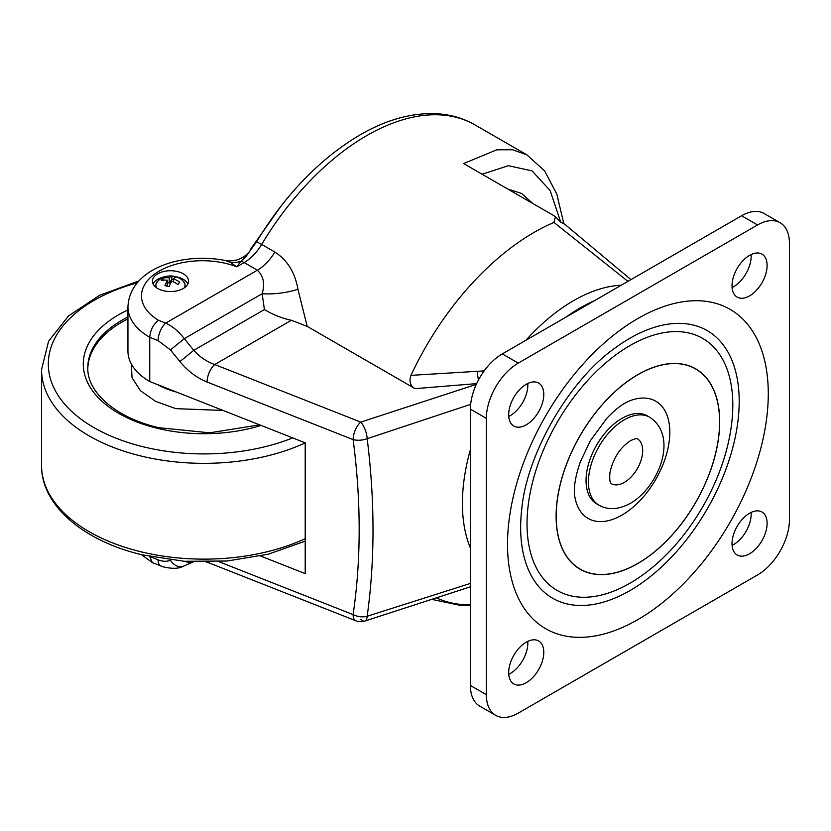 <?xml version="1.0" encoding="UTF-8"?>
<svg xmlns="http://www.w3.org/2000/svg" width="831" height="831" viewBox="0 0 831 831"><rect width="100%" height="100%" fill="white"/><g stroke="black" fill="none" stroke-linecap="round" stroke-linejoin="round"><path stroke-width="1.25" d="M574.72 496.034A67.685 39.078 120 0 0 621.952 515.085A67.685 39.078 120 0 0 669.651 436.774A67.685 39.078 120 0 0 629.69 400.822L625.047 403.097C619.791 405.995 613.683 411.096 606.744 418.409L590.467 440.555L580.453 461.579C573.11 482.136 574.179 493.572 574.72 496.034M629.919 338.248A154.535 89.229 120 0 0 614.14 348.677C569.048 380.754 527.02 453.549 521.795 508.645A154.535 89.229 120 0 0 629.919 590.612A154.535 89.229 120 0 0 739.195 401.342A154.535 89.229 120 0 0 629.919 338.248M629.919 345.613A145.518 84.014 120 0 0 527.031 523.842A145.518 84.014 120 0 0 629.919 583.248A145.518 84.014 120 0 0 644.783 573.421C690.104 539.921 725.39 478.822 731.737 422.802A145.518 84.014 120 0 0 629.919 345.613M732.09 287.474A24.816 14.324 120 0 0 733.617 286.674A24.816 14.324 120 0 0 751.099 254.556M749.572 295.878A24.816 14.324 120 0 0 765.777 274.012A24.816 14.324 120 0 0 761.975 254.13A24.816 14.324 120 0 0 749.572 255.356A24.816 14.324 120 0 0 733.358 277.222A24.816 14.324 120 0 0 737.159 297.114A24.816 14.324 120 0 0 749.572 295.878M508.749 416.424A24.816 14.324 120 0 0 510.276 415.614A24.816 14.324 120 0 0 527.758 383.496M526.231 424.828A24.816 14.324 120 0 0 542.446 402.952A24.816 14.324 120 0 0 538.633 383.07A24.816 14.324 120 0 0 526.231 384.296A24.816 14.324 120 0 0 510.016 406.172A24.816 14.324 120 0 0 513.818 426.054A24.816 14.324 120 0 0 526.231 424.828M508.749 674.315A24.816 14.324 120 0 0 510.276 673.505A24.816 14.324 120 0 0 527.758 641.387M526.231 682.718A24.816 14.324 120 0 0 542.446 660.842A24.816 14.324 120 0 0 538.633 640.961A24.816 14.324 120 0 0 526.231 642.186A24.816 14.324 120 0 0 510.016 664.062A24.816 14.324 120 0 0 513.818 683.944A24.816 14.324 120 0 0 526.231 682.718M732.09 545.365A24.816 14.324 120 0 0 733.617 544.565A24.816 14.324 120 0 0 751.099 512.436M749.572 553.768A24.816 14.324 120 0 0 765.777 531.902A24.816 14.324 120 0 0 761.975 512.021A24.816 14.324 120 0 0 749.572 513.246A24.816 14.324 120 0 0 733.358 535.112A24.816 14.324 120 0 0 737.159 555.004A24.816 14.324 120 0 0 749.572 553.768M621.952 418.377A50.764 29.303 120 0 0 588.784 463.106A50.764 29.303 120 0 0 596.565 503.783L598.964 505.165A50.764 29.303 -60 0 1 591.173 464.487A50.764 29.303 -60 0 1 624.341 419.759A50.764 29.303 -60 0 1 649.717 417.245L647.328 415.864A50.764 29.303 120 0 0 621.952 418.377M789.45 519.697L789.45 243.379A45.123 26.052 120 0 0 780.101 222.729A45.123 26.052 120 0 0 757.54 224.962L518.253 363.116A45.123 26.052 120 0 0 486.353 418.377L486.353 694.685A45.123 26.052 120 0 0 495.692 715.346A45.123 26.052 120 0 0 518.253 713.112L757.54 574.959A45.123 26.052 120 0 0 789.45 519.697M757.54 224.962L741.595 215.748L502.298 353.902L518.253 363.116M741.595 215.748A45.123 26.052 -60 0 1 764.156 213.515L780.101 222.729M495.692 715.346L479.736 706.132A45.123 26.052 -60 0 1 470.398 685.482L486.353 694.685M486.353 418.377L470.398 409.164L470.398 685.482M470.398 409.164A45.123 26.052 -60 0 1 502.298 353.902M476.662 383.621L415.043 388.648C410.275 385.927 408.914 381.491 410.961 375.363A216.579 125.045 -60 0 1 534.208 232.327A216.579 125.045 -60 0 1 553.945 222.407L555.43 216.714L553.81 215.624L463.615 163.551L496.834 149.798L512.613 149.767L526.968 154.898L474.989 124.899A216.579 125.045 120 0 0 366.7 135.619A216.579 125.045 120 0 0 261.661 244.428L256.613 241.717C285.49 194.288 319.935 158.7 359.937 134.954C385.636 120.079 410.587 112.985 434.79 113.65C449.446 114.2 462.857 117.95 474.989 124.899M183.246 273.773A18.053 10.419 0 0 0 163.582 271.519A18.053 10.419 0 0 0 152.437 281.148A18.053 10.419 0 0 0 157.724 288.513A18.053 10.419 0 0 0 177.387 290.777A18.053 10.419 0 0 0 188.533 281.148A18.053 10.419 0 0 0 183.246 273.773M187.889 283.911A18.053 10.419 0 0 0 183.246 279.299A18.053 10.419 0 0 0 175.694 276.692M165.276 276.692A18.053 10.419 0 0 0 153.081 283.911M218.678 561.6L353.123 614.608C361.184 559.45 361.184 501.124 353.123 439.609L207.075 382.031C196.833 377.876 187.785 371.062 179.922 361.578L193.789 350.329L264.424 309.548L262.129 293.717A36.097 12.288 172.9 0 0 297.945 289.271C294.984 272.464 287.297 260.061 274.874 252.063A36.097 20.837 -60 0 1 257.371 270.2L244.148 262.565L236.742 266.844L230.499 262.378L225.097 260.456C182.186 252.063 129.626 268.278 127.943 306.93A74.447 42.983 180 0 0 149.746 337.324L149.746 381.533A74.447 42.983 180 0 1 127.943 351.149L127.943 306.93M297.945 289.271L307.169 326.365L291.369 320.267L214.71 364.529L360.758 422.106L476.308 384.389M415.043 388.648L307.169 326.365M555.43 216.714L560.478 221.981L564.665 224.173L630.947 279.632M532.9 203.553L521.463 193.405L507.689 189.001M170.428 560.25A13.535 9.806 -113.7 0 0 183.495 566.191L183.495 566.191C178.935 568.747 172.204 568.965 163.291 566.856L152.281 562.577L149.746 556.531L158.087 559.824C162.741 561.6 166.854 561.746 170.428 560.25L170.989 560.001M149.746 381.533L305.216 442.83L305.216 573.619L260.56 556.012M264.424 309.548C272.828 314.669 281.813 318.242 291.369 320.267M179.922 361.578L170.428 349.913L158.087 340.617A13.535 6.232 -68.5 0 1 165.722 323.114C172.723 326.386 178.914 331.569 184.285 338.664L193.789 350.329C199.845 357.029 206.815 361.755 214.71 364.529A13.535 6.232 -68.5 0 0 207.075 382.031M170.428 349.913L184.285 338.664L262.129 293.717C265.131 283.932 263.541 276.089 257.371 270.2L165.722 323.114L158.482 320.257C153.164 324.557 150.255 330.239 149.746 337.324L158.087 340.617M470.658 404.344L367.177 438.685C374.947 501.166 374.947 560.364 367.177 616.259L470.398 583.424M185.386 561.372A13.535 9.806 66.3 0 0 193 562.026L193.561 561.798M160.757 565.963A13.535 6.232 -68.5 0 1 158.087 559.824M208.269 561.964A13.535 6.232 111.5 0 0 209.744 563.169L206.244 561.985M360.758 619.209A13.535 5.277 -107.4 0 0 364.809 621.069L364.809 621.069A13.535 5.277 -107.4 0 0 367.177 616.259A13.535 8.559 8 0 1 353.123 614.608A13.535 6.232 111.5 0 0 355.793 620.747L209.744 563.169M367.177 438.685A13.535 5.277 -107.4 0 0 360.758 422.106A13.535 6.232 -68.5 0 0 353.123 439.609A13.535 6.939 -7.2 0 0 367.177 438.685M256.613 241.717L245.799 256.758L240.907 261.35L236.742 266.844A60.912 35.172 0 0 0 155.885 273.17A60.912 35.172 0 0 0 158.482 320.257M274.874 252.063L261.661 244.428A36.097 20.837 -60 0 1 244.148 262.565A13.535 7.811 -120 0 0 240.907 261.35A27.07 25.304 -27.3 0 1 230.499 262.378M410.961 375.363L484.172 370.896M627.945 281.366L553.945 222.407M477.202 371.343A13.535 2.005 -96.1 0 0 478.469 380.016M131.319 363.936L132.046 377.731L140.418 390.663L155.553 401.342L175.829 408.655L223.061 410.441M87.806 368.621A116.184 67.082 180 0 1 127.943 318.844M184.316 287.838A14.574 8.414 0 0 0 182.758 280.649L185.012 283.984L185.084 287.277M182.758 280.649A18.334 18.334 0 0 0 158.212 280.649L158.212 280.649A14.574 8.414 0 0 0 156.654 287.838M164.954 285.687A15.955 12.039 35.6 0 1 167.031 286.061A15.955 12.039 35.6 0 1 169.119 286.685A18.189 5.682 -76.6 0 1 171.705 281.231A18.189 13.722 35.6 0 1 177.959 284.566A15.955 4.976 -76.6 0 1 179.683 282.166A18.189 13.722 -144.4 0 0 173.43 278.832A18.189 5.682 -76.6 0 1 176.016 277.055A15.955 12.039 -144.4 0 0 173.939 276.432A15.955 12.039 -144.4 0 0 171.851 276.058A18.189 5.682 103.4 0 0 169.264 277.834A18.189 13.722 -144.4 0 0 163.011 278.177A15.955 4.976 103.4 0 0 161.287 280.587A18.189 13.722 35.6 0 1 167.54 280.234A18.189 5.682 103.4 0 0 164.954 285.687M167.083 286.072L167.54 280.234M163.011 280.244L163.011 278.177M173.43 279.787L171.851 279.413L169.264 283.018L167.54 282.613M169.264 283.018L169.264 277.834M171.851 279.413L171.851 276.058M173.43 281.917L173.43 278.832M249.851 251.139L250.9 248.739L250.682 250.141M611.367 483.673A25.948 14.979 120 0 0 624.341 482.396A25.948 14.979 120 0 0 641.293 459.533A25.948 14.979 120 0 0 637.315 438.737C636.608 439.474 639.6 436.732 630.542 440.638C619.905 447.743 613.049 458.421 609.954 472.673C608.843 484.847 611.969 483.06 611.367 483.673M637.896 563.376A115.54 66.709 -60 0 1 556.199 516.207A115.54 66.709 -60 0 1 637.896 374.698A115.54 66.709 -60 0 1 719.594 421.868A115.54 66.709 -60 0 1 637.896 563.376M637.896 619.583A184.389 106.451 -60 0 1 507.523 544.305A184.389 106.451 -60 0 1 637.896 318.491A184.389 106.451 -60 0 1 768.28 393.759A184.389 106.451 -60 0 1 637.896 619.583M637.896 374.594A115.675 66.781 120 0 0 556.105 516.259A115.675 66.781 120 0 0 637.896 563.48A115.675 66.781 120 0 0 719.688 421.816A115.675 66.781 120 0 0 637.896 374.594M560.707 222.043L550.112 190.517L532.069 170.906L508.416 165.701L482.105 174.23M594.394 300.739A156.799 90.527 120 0 0 580.381 307.802A156.799 90.527 120 0 0 566.358 316.923M470.398 547.982A166.21 95.96 -60 0 1 470.398 449.644M436.784 598.04A212.611 122.749 120 0 0 470.398 604.875M525.94 340.253A160.767 92.823 -60 0 1 621.266 285.22M305.216 541.147L268.392 554.163L227.081 561.029L184.16 561.278L142.62 554.921C83.651 541.199 41.103 505.456 41.55 465.35A162.44 93.778 0 0 0 141.602 551.94A162.44 93.778 0 0 0 305.216 538.696M137.25 282.841A155.667 89.873 0 0 0 48.364 366.232A155.667 89.873 0 0 0 144.199 447.026A155.667 89.873 0 0 0 292.689 437.895M305.216 442.913A162.44 93.778 180 0 1 141.602 456.157A162.44 93.778 180 0 1 41.55 369.566L41.55 465.35M261.09 425.43A120.703 69.69 180 0 1 157.63 428.38A120.703 69.69 180 0 1 127.943 309.921M176.349 392.024A66.605 38.455 180 0 1 157.599 384.639M127.943 317.006A116.184 67.082 0 0 0 87.795 367.728C86.943 392.014 115.623 417.744 158.69 427.674L209.724 432.816L259.615 424.849M598.964 505.165C608.157 510.338 618.69 509.704 630.542 503.264C658.786 486.841 678.823 436.41 649.717 417.245M563.771 223.518L556.822 194.153L544.669 170.937L526.968 154.909M183.495 566.191L193 562.026M470.398 586.8L364.809 621.069A13.535 13.535 0 0 1 355.793 620.747M152.281 562.577L141.457 554.63M248.355 252.821C242.133 259.314 234.384 261.858 225.097 260.456M470.398 605.674L461.859 605.685L432.338 599.494M138.974 280.909L99.616 295.296L68.641 315.822L48.593 341.177L41.55 369.566M155.885 287.277L155.958 283.973L158.212 280.649M250.9 248.729L281.19 205.87"/></g></svg>

